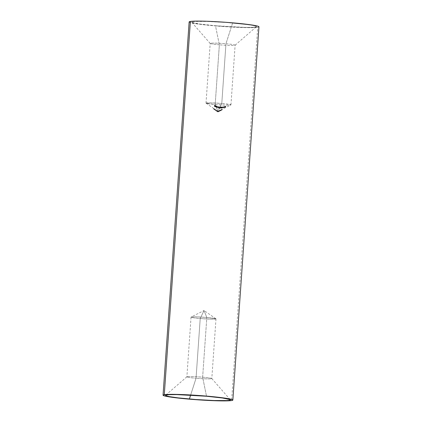 <?xml version="1.0" encoding="UTF-8"?>
<svg xmlns="http://www.w3.org/2000/svg" width="422" height="422" viewBox="0 0 422 422"><rect width="100%" height="100%" fill="white"/><g stroke="black" fill="none" stroke-linecap="round" stroke-linejoin="round"><path stroke-width="0.32" stroke-dasharray="2.11 1.58" d="M219.783 108.306L220.405 108.09L220.084 107.531L220.717 107.478L220.12 107.441L220.305 108.058L219.783 108.306M219.725 108.106L220.221 108.264L220.084 107.531L220.717 107.478L219.851 107.415L220.289 108.095L219.894 106.835L221.782 103.469L225.955 43.751A12.496 0.786 -176 0 0 210.193 43.408A12.496 0.786 -176 0 0 219.361 44.811L215.183 104.529A12.496 0.786 4 0 1 206.015 103.126A12.496 0.786 4 0 1 221.782 103.469L210.436 102.836L206.078 103.216L215.183 104.529L217.752 110.954L217.156 110.78L217.958 111.477L219.662 107.425L220.068 107.051L219.809 107.599L220.331 107.515L219.894 106.835L220.759 106.898L220.126 106.951L220.437 107.536L219.762 107.7L217.958 111.477L217.789 111.049L218 111.455L218.079 111.012L218.786 111.055L217.752 110.954L215.183 104.529L225.49 105.141L230.876 104.951L228.793 104.276L221.782 103.469L220.163 106.861L220.759 106.898L220.126 106.951L220.263 107.679L219.662 107.425L219.936 108.238L219.598 108.127L219.767 107.52M215.922 318.784L204.042 310.523L200.218 318.531L193.207 317.724L191.124 317.049L196.51 316.859L206.817 317.471L204.042 310.523L206.817 317.471A12.496 0.786 -176 0 0 191.05 317.128A12.496 0.786 -176 0 0 200.218 318.531L196.045 378.249A12.496 0.786 4 0 1 186.877 376.851A12.496 0.786 4 0 1 202.639 377.189L206.817 317.471L202.639 377.189A12.496 0.786 -176 0 0 186.904 376.804A12.496 0.786 -176 0 0 196.045 378.249L190.623 395.124L196.045 378.249A12.496 0.786 -176 0 0 211.786 378.539A12.496 0.786 -176 0 0 202.639 377.189L206.522 396.253L202.639 377.189A12.496 0.786 4 0 1 211.807 378.592A12.496 0.786 4 0 1 196.045 378.249L200.218 318.531A12.496 0.786 -176 0 0 215.985 318.874A12.496 0.786 -176 0 0 206.817 317.471L215.922 318.784L211.564 319.164L200.218 318.531L204.042 310.523L191.124 317.049M219.361 44.811A12.496 0.786 4 0 1 210.214 43.461A12.496 0.786 4 0 1 225.955 43.751L232.622 22.994A32.494 2.041 -176 0 0 191.693 22.239A32.494 2.041 -176 0 0 215.478 25.747L219.361 44.811L215.478 25.747L245.277 27.398L253.036 27.309L256.381 26.771L256.212 26.359L254.804 25.869L252.214 25.32L243.932 24.138L226.361 22.493L208.009 21.475L195.064 21.438L192.791 21.654L191.72 21.976L191.889 22.387L199.553 24.007L215.478 25.747A32.494 2.041 -176 0 0 256.391 26.76A32.494 2.041 -176 0 0 232.622 22.994L225.955 43.751A12.496 0.786 4 0 1 235.096 45.196A12.496 0.786 4 0 1 219.361 44.811A12.496 0.786 -176 0 0 235.123 45.149A12.496 0.786 -176 0 0 225.955 43.751L221.782 103.469A12.496 0.786 4 0 1 230.95 104.872A12.496 0.786 4 0 1 215.183 104.529L219.361 44.811M258.686 26.512L258.871 26.955L257.715 27.298L231.615 400.557L257.715 27.298A34.989 2.2 -176 0 0 258.955 26.813M217.457 111.714L217.499 111.134L217.457 111.714L217.399 111.065L217.356 111.645L217.119 111.361L217.156 110.78L217.457 111.714L217.446 111.118M217.283 110.991L216.064 110.153L216.813 110.49L217.008 111.424L217.035 110.833M219.129 107.119L219.662 107.104L219.129 107.119L219.092 107.7L219.129 107.119L219.092 107.7L219.577 107.774L219.619 107.193L219.129 107.119M217.235 107.151L217.868 106.428L217.467 107.225L217.203 107.046L217.43 107.805L217.235 107.151M215.452 105.674L216.127 105.89L215.895 106.46L215.194 106.138L215.647 105.637L215.837 106.27L215.215 106.455L215.452 105.674M216.259 110.253L216.602 110.469M216.671 110.517L216.945 111.366L217.14 110.87L217.098 111.45L216.038 110.738L216.797 111.244L216.834 110.664L216.191 110.237L216.697 110.559L216.866 111.324L216.412 110.991L216.454 110.411L216.919 110.749L216.08 110.158L216.038 110.738L216.08 110.158M215.563 109.752L215.41 110.258L215.22 109.44L215.489 109.667M215.162 109.403L215.178 110.021L215.162 109.403M214.629 109.113L214.745 109.841L214.967 109.393L214.661 109.166L214.925 109.973L215.331 110.253L215.373 109.673L214.967 109.393L215.515 110.358L215.373 109.673M215.004 109.414L215.415 109.688L215.289 110.216L215.004 109.414L214.756 109.836L214.793 109.256L215.415 109.688L214.74 109.198L214.756 109.836L214.74 109.198L214.698 109.778L215.373 110.269L215.415 109.688L214.74 109.198L215.178 109.435L215.136 110.015L215.178 109.435L214.756 109.192L215.552 109.778L215.515 110.358L214.719 109.773L214.756 109.192L215.552 109.778M213.68 108.491L214.445 108.987L213.68 108.491L214.017 108.554L213.98 109.134L213.637 109.071L213.68 108.491L213.637 109.071L214.234 109.493L214.276 108.913L213.68 108.491M214.888 106.122L214.381 105.859L214.45 105.474L215.088 105.521L214.497 105.199L215.22 105.584L214.545 105.632L214.925 106.054L214.381 105.859L214.339 106.439L214.845 106.703L214.888 106.122M216.681 106.966L216.317 106.101L217.114 106.191L216.708 106.977L216.317 106.101L216.644 107.547L216.982 106.45L216.708 106.977M218.728 107.563L218.211 107.441L218.279 106.998L218.928 106.988L218.443 106.634L219.065 106.951L218.374 107.146L218.765 107.473L218.211 107.441L218.169 108.021L218.686 108.143L218.728 107.563M218 111.118L217.989 111.841L218.079 111.012L218.786 111.055L217.156 110.78L217.119 111.361L217.267 110.822L217.541 111.487L217.583 110.907L217.889 111.645L217.931 111.065L217.889 111.645L218.221 110.902L218.179 111.482L218.612 111.566L218.654 110.986L218.744 111.635L218.786 111.055L218.628 111.693L218.533 111.033L218.496 111.614L218.19 111.545L218.227 110.96L218.079 111.972L218.005 111.091M223.496 106.687L223.449 107.183L224.947 106.365L224.383 107.109L224.151 106.671L223.285 107.399L223.496 106.687L223.233 107.985L223.496 106.687M222.299 106.829L222.494 107.779L222.536 107.199L221.877 107.673L221.835 108.259L221.592 107.557L221.55 108.137L222.088 108.18L222.552 107.526L222.299 106.829L222.257 107.41L221.619 107.874L221.655 107.293L222.589 106.945L221.877 107.673L221.761 107.125M220.068 110.195L221.17 109.831L220.068 110.195L220.279 110.849L220.068 110.195M220.469 110.036L221.17 109.831L220.189 110.137L220.147 110.717L220.553 109.957L220.511 110.543L221.001 110.411L221.038 109.831L221.128 110.411L221.17 109.831L221.007 110.474L220.859 109.884L220.521 110.569L220.564 109.989L220.258 110.759L220.458 110.042M219.799 110.321L218.902 110.886L219.799 110.321L219.64 110.954L219.799 110.321L220.004 110.986L219.799 110.321M221.191 109.651L222.294 109.256L221.191 109.651L221.402 110.274L221.191 109.651M221.16 107.747L220.78 107.093L221.597 106.898L221.16 107.747L220.78 107.093L220.738 107.679L221.117 108.327L221.16 107.747M222.674 107.13L223.217 106.966L222.674 107.13L222.637 107.71L222.674 107.13L222.637 107.71L223.132 107.626L223.175 107.046L222.674 107.13M225.839 106.798L225.875 106.217L225.817 106.845L225.016 107.082L225.084 106.46L225.875 106.202L225.316 107.162L225.221 106.618L225.258 107.41L225.084 106.66L225.258 107.41L225.86 106.265L225.301 106.829L225.042 106.539M225.037 106.592L225.047 107.241L225.053 106.502L225.57 106.186L225.527 106.766L225.796 106.154M189.146 21.933A34.989 2.2 -176 0 0 219.319 26.227A34.989 2.2 -176 0 0 257.715 27.298L251.617 27.646L241.326 27.493L221.561 26.396L202.639 24.624L193.719 23.352L189.415 22.234M214.307 108.934L214.265 109.514L214.307 108.934L214.265 109.514L213.78 109.171L213.822 108.586L214.307 108.934M213.928 108.628L213.78 109.171L213.928 108.628L213.885 109.208L214.371 109.562L214.408 108.981L213.928 108.628M214.445 108.987L214.371 109.562L214.445 108.987L214.402 109.572L213.922 109.214L213.959 108.633L214.445 108.987M214.128 108.639L213.922 109.214L214.128 108.639M213.98 109.134L214.402 109.572L213.98 109.134M214.603 109.694L215.125 109.984L214.719 109.773L214.877 109.324M215.642 109.836L215.605 110.416L215.642 109.836M215.874 109.931L215.943 110.596L215.874 109.931M216.628 110.511L216.175 110.232L216.454 110.411L216.412 110.991L216.143 110.822L216.191 110.237L216.148 110.817L216.386 110.96L216.423 110.379L216.602 111.102L216.644 110.522L216.797 111.244L216.702 110.437L217.098 111.45L216.027 110.738L216.876 111.329L216.908 110.743M216.185 110.242L216.924 110.754L216.882 111.334L216.148 110.817L216.586 111.091M216.133 110.817L216.233 110.274M218.496 111.614L218.042 111.598L217.963 112.036L218.121 111.392L217.963 112.036L217.588 110.965L217.852 111.788L217.346 111.545M218.032 111.26L217.989 111.841M217.499 111.134L217.356 111.645L217.119 111.361L218.612 111.566M219.925 110.469L219.841 111.049L219.925 110.469M219.809 110.485L219.535 110.659L219.883 110.469L219.841 111.049L219.493 111.25L219.535 110.669L219.493 111.25L218.86 111.466L218.902 110.886L219.524 110.664L219.466 111.25L219.767 111.065L219.276 111.155L219.313 110.575L219.799 110.453L219.762 111.033L219.799 110.453L219.018 110.833L218.976 111.413L219.466 111.25L219.509 110.669L219.013 110.786L219.313 110.575L218.976 111.413L219.013 110.786L219.778 110.448M218.902 110.886L218.86 111.466L219.245 111.123L219.287 110.543L218.886 110.838M218.86 111.466L219.683 110.991L219.725 110.411L219.419 110.49L219.245 111.123L219.683 110.991L219.677 110.374L219.64 110.954L220.004 110.986L218.854 111.403M219.625 111.039L219.023 111.424L219.709 111.028M220.347 110.205L220.395 110.786L220.347 110.205M220.316 110.269L220.279 110.849L220.316 110.269M220.279 110.849L221.128 110.411L220.279 110.849M221.355 109.614L221.313 110.195L221.355 109.614L221.313 110.195L221.634 109.989L221.677 109.409L221.355 109.614M222.162 109.261L221.677 109.409L221.634 109.989L222.12 109.841L222.162 109.261L222.252 109.836L222.162 109.261M222.172 109.319L222.014 109.899L222.172 109.319M221.983 109.319L222.014 109.899L221.983 109.319L221.645 110.015L221.983 109.319M221.418 109.614L221.682 109.43L221.429 110.216L221.418 109.614M221.561 109.63L221.402 110.274L221.561 109.63M221.402 110.274L222.252 109.836L221.402 110.274M214.508 105.838L214.925 106.054L214.888 106.634L214.466 106.418L214.508 105.838M214.682 105.722L214.503 106.217L214.682 105.722L214.64 106.302L215.088 106.344L215.199 105.695L214.682 105.722M214.903 105.247L215.157 106.275L214.903 105.247L214.867 105.827L214.376 105.827L214.418 105.247L214.903 105.247M215.157 106.275L214.376 105.827L215.046 106.223L215.067 105.479L214.83 105.901L214.872 105.321L214.529 105.305L214.487 105.885L214.418 105.247L214.376 105.827L215.062 106.144L214.408 106.054L214.339 106.439L214.845 106.703L214.503 106.217L215.178 106.149M215.088 105.642L215.046 106.223L214.408 106.054L214.339 106.439L214.45 105.474L214.661 106.223L214.703 105.642L215.104 105.563M215.463 106.428L215.257 105.875L215.236 106.877L215.463 106.428L215.426 107.009L215.98 106.951L216.101 106.254L215.463 106.428M215.194 106.138L215.257 105.875M215.215 106.455L215.426 107.009L216.059 106.835L215.879 105.69L216.059 106.835L215.837 106.27L215.157 106.724M216.159 105.969L216.101 106.254M215.368 105.927L215.325 106.835L215.368 105.927L215.51 106.36L215.99 106.207L215.948 106.787L215.468 106.94L215.51 106.36L216.043 106.001L215.948 106.787L215.995 105.875L215.795 106.951L215.267 106.713L215.8 106.344L215.842 105.764L215.368 105.927L215.325 106.508L216.001 106.581L215.995 105.875L215.515 105.764L215.31 106.133M216.059 106.835L216.117 106.55M217.124 106.497L217.087 107.077L217.124 106.497M217.024 106.37L217.124 106.998L217.024 106.37M217.003 106.149L216.871 106.908L217.003 106.149M216.317 106.101L216.908 106.328L216.871 106.908L216.28 106.682L216.317 106.101M216.871 106.407L216.497 106.265L216.46 106.845L216.829 106.988L216.871 106.407L216.655 107.32L216.497 106.265L216.655 107.32L216.871 106.407L216.497 106.265L216.697 106.734L216.871 106.407M216.665 107.557L217.072 106.771L216.28 106.682L216.644 107.547M216.46 106.845L216.829 106.988L216.655 107.32L216.46 106.845M217.868 106.428L217.43 107.805L217.868 106.428M217.399 107.109L217.757 106.397L217.399 107.109M217.166 107.626L217.43 107.805L217.831 107.009L217.166 107.626M218.928 106.988L218.891 107.568L218.237 107.578L218.169 108.021L218.279 106.998L218.496 107.689L218.169 108.021L218.686 108.143L218.338 107.726L219.029 107.473L218.285 107.272L218.765 107.473L218.728 108.053L218.295 107.963L218.248 106.766L219.071 106.893L218.374 107.146L218.475 107.779L218.517 107.199L218.475 107.779L219.007 107.589L219.044 107.009L219.007 107.589L218.749 106.624L218.707 107.204L218.211 107.346L218.248 106.766L218.322 107.378L218.712 106.713L218.322 107.378L218.891 107.568L218.949 106.908L218.712 106.713L218.891 107.568L218.496 107.689L218.949 106.908M219.662 107.104L219.577 107.774L219.662 107.104L219.619 107.684L219.134 107.615L219.171 107.035L219.662 107.104M219.134 107.615L219.619 107.684L219.134 107.615M219.778 107.436L219.735 108.021M219.899 108.327L219.941 107.747L219.899 108.327M220.295 107.779L220.331 107.199L220.295 107.779M220.084 107.531L220.126 106.951L220.084 107.531M220.674 107.563L220.717 106.982L220.674 107.563M220.717 107.478L220.759 106.898L220.717 107.478M219.851 107.415L219.894 106.835L220.12 107.441L219.851 107.415M220.178 107.81L220.221 107.23L220.178 107.81M220.279 107.937L219.936 108.238L219.978 107.657L220.321 107.357M220.337 107.499L220.295 108.079M221.46 107.172L221.139 108.322L221.46 107.172M221.65 107.077L221.566 107.747L221.65 107.077M221.597 106.898L221.46 107.668L221.597 106.898M221.386 107.093L221.344 107.673L221.386 107.093L221.344 107.673L220.738 107.679L220.78 107.093L221.386 107.093M221.344 107.177L220.964 107.183L220.922 107.763L221.307 107.758L221.344 107.177L221.128 108.116L220.964 107.183L221.128 108.116L221.344 107.177L220.964 107.183L221.17 107.536L221.344 107.177M220.738 107.679L221.117 108.327L221.608 107.663L220.738 107.679M220.922 107.763L221.307 107.758L221.128 108.116L220.922 107.763M221.592 107.557L221.655 107.293M221.735 107.689L221.55 108.137L222.088 108.18L222.552 107.526L222.257 107.41M222.405 106.93L221.835 107.172L221.671 108.069L221.772 107.283L221.925 107.594L222.42 107.214L221.882 108.174L222.468 107.019L222.431 107.599L222.262 106.914L222.378 107.795L221.724 108.153L222.22 107.494L222.262 106.914L221.925 107.067L221.735 107.863L222.368 107.51M222.378 107.795L222.42 107.214M221.619 107.874L221.55 108.137M221.772 107.283L221.735 107.863M223.217 106.966L223.132 107.626L223.217 106.966L223.175 107.547L222.674 107.631L222.716 107.051L223.217 106.966M222.674 107.631L223.175 107.547L222.674 107.631M223.27 107.399L223.249 107.979L223.285 107.399L223.249 107.979L224.108 107.251L224.151 106.671L223.285 107.399M224.362 107.114L224.151 106.671L224.34 107.689L224.947 106.365L224.383 107.109M224.831 106.397L224.905 106.945L224.831 106.397L224.383 107.515L224.831 106.397M224.235 106.539L224.383 107.515L224.235 106.539M223.449 107.183L224.209 106.544L224.166 107.125L223.412 107.763L223.449 107.183M224.34 107.689L224.905 106.945L223.412 107.763L223.454 107.267L223.233 107.985L224.108 107.251L224.325 107.694M225.047 107.241L225.833 106.782M225.016 107.082L225.527 106.766M225.369 106.523L225.744 106.302L225.701 106.882L225.327 107.104L225.369 106.523L225.158 107.125L225.701 106.882L225.538 106.249L225.132 107.051L225.369 106.523M225.744 106.302L225.701 106.882L225.121 107.093L225.701 106.882M225.174 106.471L225.132 107.051M206.015 103.126L210.193 43.408M191.05 317.128L186.877 376.851M186.904 376.804L165.609 395.24M210.214 43.461L191.693 22.239M217.451 111.123L217.958 111.477L230.876 104.951M206.078 103.216L215.653 109.873M216.075 110.163L215.774 109.957M235.096 45.196L256.391 26.76M211.786 378.539L230.306 399.761M215.985 318.874L211.807 378.592M230.95 104.872L235.123 45.149M216.059 110.153L216.022 110.733M217.367 110.991L217.325 111.572M218.886 110.849L218.844 111.429M219.815 110.469L219.772 111.049M219.007 110.807L218.965 111.387M215.22 105.616L215.183 106.196M215.104 105.59L215.062 106.17M215.188 106.064L215.146 106.645M216.164 106.054L216.122 106.634M215.31 106.091L215.267 106.671M216.043 106.043L216.001 106.624M219.071 106.919L219.029 107.499M218.949 106.93L218.907 107.51M219.762 107.494L219.725 108.074M219.64 107.51L219.598 108.09M220.469 107.441L220.426 108.021M220.353 107.452L220.31 108.032M221.587 107.504L221.55 108.085M222.6 107.003L222.558 107.589M222.468 107.056L222.431 107.636M225.037 106.56L224.995 107.141"/><path stroke-width="0.63" d="M189.378 399.006A32.494 2.041 4 0 1 165.609 395.24A32.494 2.041 4 0 1 206.522 396.253L222.447 397.993L230.111 399.613L230.28 400.024L229.209 400.346L226.936 400.562L213.991 400.525L195.639 399.507L178.068 397.862L169.786 396.68L167.196 396.131L165.788 395.641L165.619 395.229L168.964 394.691L176.723 394.602L206.522 396.253A32.494 2.041 4 0 1 230.306 399.761A32.494 2.041 4 0 1 189.378 399.006L190.623 395.124L189.378 399.006M164.285 394.702A34.989 2.2 4 0 1 202.681 395.773A34.989 2.2 4 0 1 232.854 400.067A34.989 2.2 4 0 1 231.615 400.557L232.77 400.209L232.585 399.766L228.281 398.648L213.574 396.743L200.439 395.604L175.088 394.37L166.732 394.47L163.129 395.045L163.314 395.488L164.828 396.015L171.569 397.234L195.46 399.655L215.225 400.747L225.517 400.9L231.615 400.557A34.989 2.2 4 0 1 193.218 399.481A34.989 2.2 4 0 1 163.045 395.187A34.989 2.2 4 0 1 164.285 394.702L190.385 21.443L164.285 394.702M232.854 400.067L258.955 26.813A34.989 2.2 -176 0 0 228.782 22.519A34.989 2.2 -176 0 0 190.385 21.443L196.483 21.1L206.775 21.253L226.54 22.345L250.431 24.766L257.172 25.985L258.686 26.512L258.871 26.955M189.415 22.234L189.23 21.791L190.385 21.443A34.989 2.2 -176 0 0 189.146 21.933L163.045 395.187"/></g></svg>
